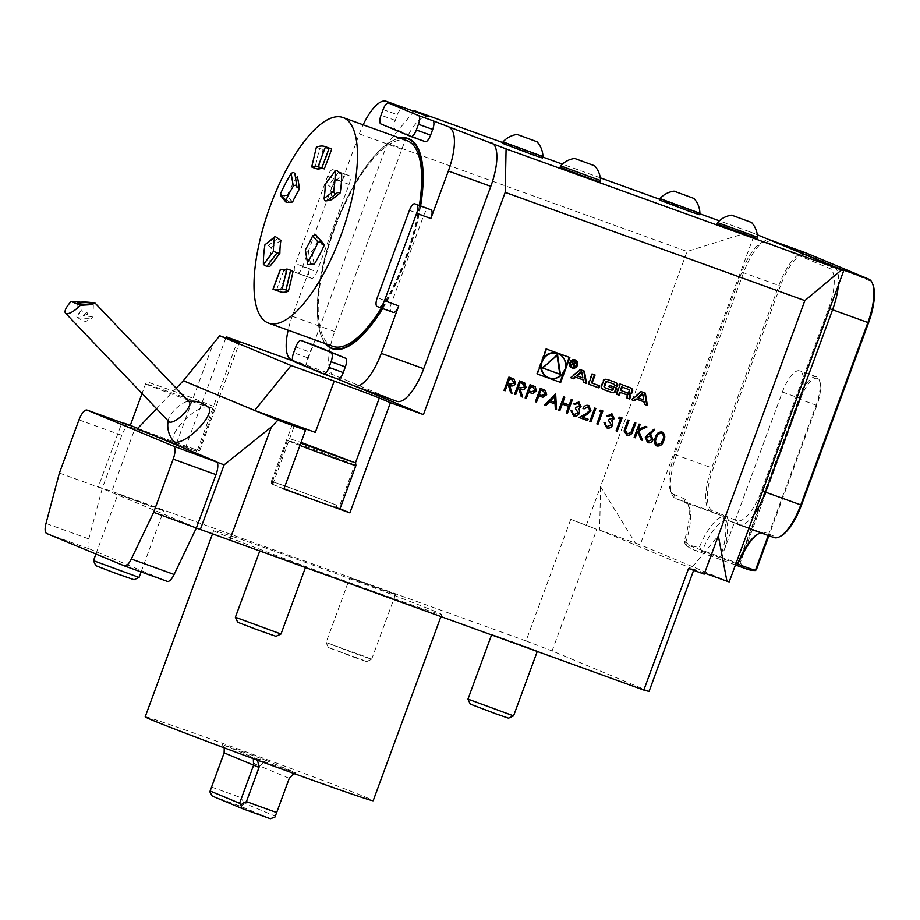 <?xml version="1.0" encoding="UTF-8"?>
<svg xmlns="http://www.w3.org/2000/svg" width="920" height="920" viewBox="0 0 920 920"><rect width="100%" height="100%" fill="white"/><g stroke="black" fill="none" stroke-linecap="round" stroke-linejoin="round"><path stroke-width="0.69" stroke-dasharray="4.6 3.45" d="M137.425 428.697L176.663 442.876A37.456 0.598 20.2 0 0 199.709 450.765A37.456 0.598 20.2 0 0 197.558 449.742L195.88 449.098A36.444 0.575 20.2 0 1 198.755 450.409L213.992 408.997A36.444 0.575 -159.8 0 1 179.595 396.957A36.444 0.575 -159.8 0 1 145.59 383.835A36.444 0.575 -159.8 0 1 183.057 397.003A36.444 0.575 -159.8 0 1 213.992 408.997C213.865 406.766 213.543 405.812 213.037 406.111L183.689 394.691L148.189 382.248C148.005 381.685 147.131 382.214 145.59 383.835L142.048 393.472M176.18 388.205L156.561 408.71M570.768 519.374A344.149 5.462 -159.8 0 1 596.827 529.368L570.768 519.374L526.044 640.952L111.826 491.337L134.895 428.651L195.178 451.007A36.444 0.575 20.2 0 0 167.13 440.312A36.444 0.575 20.2 0 0 163.288 438.897A36.444 0.575 20.2 0 0 142.186 431.273A36.444 0.575 20.2 0 0 129.662 427.144A36.444 0.575 20.2 0 0 131.088 427.857L123.901 425.258L124.499 423.614M283.889 489.037L272.768 484.391A37.456 0.598 20.2 0 1 271.181 483.701L272.09 484.035A36.444 0.575 20.2 0 0 283.992 488.784M699.372 214.693L659.479 200.019M542.409 157.998L502.515 143.313M754.687 233.668L749.811 231.828L687.079 251.482L600.542 486.657L599.656 530.104L640.205 544.824L754.687 233.668L757.286 234.749M749.811 231.828L719.348 220.823M699.729 213.739L659.744 199.295M600.288 177.824L562.384 164.128M542.765 157.044L502.78 142.6M717.059 224.031L756.953 238.705M599.99 182.011L560.096 167.325M704.214 574.137L693.806 569.802A344.149 5.462 -159.8 0 1 688.551 568.491M413.977 111.32L387.412 143.244L687.079 251.482M586.431 525.033L600.542 486.657L635.329 542.995M225.86 337.95L185.736 447.005M387.412 143.244L305.647 365.504L292.905 360.904M704.594 573.114L691.265 568.307L718.324 535.773M599.656 530.104L691.265 568.307M729.192 581.934L640.205 544.824M673.842 494.431L683.652 498.525A43.723 15.295 109.9 0 1 687.711 503.343A43.723 15.295 109.9 0 1 684.261 540.903A174.903 61.191 -70.1 0 0 699.361 547.204A43.723 15.295 109.9 0 1 726.846 516.534L736.655 520.628A37.248 13.029 -70.1 0 0 761.553 490.693L828.655 308.327A37.248 13.029 -70.1 0 0 829.472 268.352L766.659 242.155A37.248 13.029 -70.1 0 0 760.955 242.96A37.248 13.029 -70.1 0 0 741.761 272.09L674.659 454.457A37.248 13.029 -70.1 0 0 670.381 490.325A37.248 13.029 -70.1 0 0 673.842 494.431L675.579 498.502A40.491 14.168 109.9 0 1 671.818 494.04A40.491 14.168 109.9 0 1 676.464 455.055L743.567 272.688A40.491 14.168 109.9 0 1 764.439 241.028A40.491 14.168 109.9 0 1 769.465 239.821M357.478 387.113L305.647 365.504M354.188 385.917L396.647 401.258L333.822 375.061A40.491 14.168 109.9 0 1 334.719 331.614L401.81 149.247A40.491 14.168 109.9 0 1 428.433 116.541M78.269 314.329A8.096 2.622 136.4 0 1 81.684 310.017L78.269 314.329L82.409 311.995L81.684 310.017M87.653 314.18L82.443 316.066L86.882 312.179L87.653 314.18M86.882 312.179A8.096 2.622 136.4 0 1 82.443 316.066M92.598 317.02A8.096 1.092 1.3 0 0 83.616 316.089A8.096 1.092 1.3 0 0 76.843 317.009A8.096 1.092 1.3 0 0 77.038 317.262A8.096 1.092 1.3 0 0 84.904 318.285A8.096 1.092 1.3 0 0 92.816 317.63A8.096 1.092 1.3 0 0 93.035 317.388A8.096 1.092 1.3 0 0 92.598 317.02M168.912 421.671A14.168 4.588 136.4 0 1 168.636 418.91A14.168 4.588 136.4 0 1 176.007 408.572A14.168 4.588 136.4 0 1 186.679 401.718A14.168 4.588 136.4 0 1 189.428 402.12M173.604 441.22A24.265 7.854 136.4 0 1 184.748 419.957A24.265 7.854 136.4 0 1 207.886 407.215A24.265 7.854 136.4 0 1 208.725 407.755M280.991 634.018L235.393 617.24M275.977 636.341L237.705 622.254M290.559 562.281L305.497 567.387L299.621 564.949L259.9 550.62L290.559 562.281M327.44 504.769L306.337 497.145M272.09 484.035L272.78 482.137A36.444 0.575 20.2 0 1 272.262 481.838A36.444 0.575 20.2 0 1 309.741 495.006A36.444 0.575 20.2 0 1 335.984 504.965L335.294 506.862L336.191 507.196A37.456 0.598 20.2 0 1 338.767 508.231L355.384 463.07M339.963 508.898A36.444 0.575 20.2 0 0 335.294 506.862M139.081 577.426L93.484 560.648M134.067 579.749L95.795 565.673M148.649 505.69L163.587 510.807L157.711 508.369L117.99 494.028L148.649 505.69M131.79 425.948L131.088 427.857M137.758 428.352A36.444 0.575 20.2 0 0 175.708 442.508A36.444 0.575 20.2 0 0 198.755 450.409M195.178 451.007L195.88 449.098M78.971 419.865L121.773 435.321A12.144 4.255 109.9 0 1 129.754 425.511M46.678 533.485L89.493 548.941A12.144 4.255 109.9 0 1 88.803 538.901L46 523.434M59.397 473.053L102.2 488.52L196.431 527.804M89.493 548.941L167.21 581.359M121.773 435.321L102.2 488.52L88.803 538.901M356.707 654.166L371.645 659.295L365.067 656.569L326.059 642.505L356.707 654.166M380.523 589.444L395.473 594.561L388.884 591.847L349.876 577.783L380.523 589.444M354.096 657.306L366.643 661.606L361.226 659.364L328.371 647.519L354.096 657.306M513.567 715.875L467.969 699.096M522.433 646.035L537.384 651.153L530.794 648.439L491.786 634.374L522.433 646.035M508.553 718.186L470.281 704.11M340.02 508.76L338.767 508.231M271.181 483.701L271.883 481.804L272.78 482.137M335.984 504.965L336.892 505.287L336.191 507.196M336.892 505.287A37.456 0.598 20.2 0 0 297.459 490.486A37.456 0.598 20.2 0 0 271.32 481.482A37.456 0.598 20.2 0 0 271.883 481.804M196.132 451.352L196.834 449.443M649.071 691.38L552.103 650.946L596.827 529.368M526.044 640.952A344.149 5.462 -159.8 0 1 552.103 650.946M134.895 428.651L121.348 424.189L98.279 486.875L111.826 491.337M98.279 486.875L102.2 488.52M121.348 424.189L123.901 425.258M756.378 569.745A176.927 61.904 109.9 0 1 740.151 562.971L800.619 398.624A25.104 8.786 109.9 0 1 819.731 381.225A25.104 8.786 109.9 0 1 816.845 405.398L768.901 535.727M768.223 535.474L816.178 405.168A26.312 9.211 -70.1 0 0 819.191 379.834A26.312 9.211 -70.1 0 0 816.603 376.866A26.312 9.211 -70.1 0 0 799.158 398.072L738.323 563.408L740.151 562.971M805.494 252.747A40.491 14.168 -70.1 0 0 778.883 285.441L711.781 467.808A40.491 14.168 -70.1 0 0 710.895 511.255L720.705 515.349A40.491 14.168 109.9 0 1 720.475 556.957L724.339 549.815L782.391 392.023A26.312 9.211 109.9 0 1 799.836 370.817A26.312 9.211 109.9 0 1 799.411 399.119L741.347 556.91M724.339 549.815A41.699 14.593 -70.1 0 0 722.2 514.602L712.379 510.508A39.272 13.742 109.9 0 1 713.253 468.36L780.344 285.993A39.272 13.742 109.9 0 1 806.598 254.437L869.411 280.635A39.272 13.742 109.9 0 1 873.057 284.958M781.206 535.854A39.272 13.742 109.9 0 1 775.203 536.705L765.382 532.611A41.699 14.593 -70.1 0 0 759 533.508A41.699 14.593 -70.1 0 0 758.344 533.899M720.532 556.979L738.323 563.408A178.146 62.318 -70.1 0 0 747.144 569.181M761.346 532.99A40.491 14.168 109.9 0 1 763.669 533.278A40.491 14.168 109.9 0 1 763.899 533.358L773.708 537.452L775.203 536.705M735.977 563.5L702.202 551.31A178.146 62.318 109.9 0 1 693.99 549.976A178.146 62.318 109.9 0 1 685.158 544.203A40.491 14.168 -70.1 0 0 689.149 507.058A40.491 14.168 -70.1 0 0 685.388 502.596L675.579 498.502L710.895 511.255L712.379 510.508M684.261 540.903L685.158 544.203L720.475 556.957M754.009 514.487A40.491 14.168 109.9 0 1 738.622 524.779A40.491 14.168 109.9 0 1 738.392 524.699L728.582 520.605A40.491 14.168 -70.1 0 0 728.352 520.513A40.491 14.168 -70.1 0 0 702.202 551.31L699.361 547.204M834.509 266.95A40.491 14.168 109.9 0 1 838.396 285.131M757.494 237.256L717.588 222.582M699.913 213.244L660.008 198.57M542.949 156.549L503.044 141.875M600.53 180.561L560.625 165.887M401.81 149.247L359.363 133.906L341.883 181.401A8.096 2.829 109.9 0 1 347.254 174.88A8.096 2.829 109.9 0 1 347.3 174.892L334.995 170.556L349.266 175.708A8.096 2.829 109.9 0 1 349.082 184.402L316.94 271.791A8.096 2.829 109.9 0 1 311.57 278.311A8.096 2.829 109.9 0 1 311.523 278.288L309.557 277.472A8.096 2.829 109.9 0 1 309.741 268.789L292.261 316.273A40.491 14.168 109.9 0 0 288.132 330.199M333.028 169.74A8.096 2.829 -70.1 0 0 332.982 169.728A8.096 2.829 -70.1 0 0 327.623 176.249L295.469 263.626A8.096 2.829 -70.1 0 0 295.285 272.32L309.557 277.472M311.523 278.288L295.285 272.32M297.252 273.136A8.096 2.829 -70.1 0 0 297.298 273.159A8.096 2.829 -70.1 0 0 302.668 266.627L316.94 271.791M349.082 184.402L334.822 179.25L302.668 266.627M334.822 179.25A8.096 2.829 -70.1 0 0 334.995 170.556M292.629 360.249L307.728 366.551A8.096 2.829 109.9 0 1 307.912 357.857L310.005 352.164A8.096 2.829 109.9 0 1 315.33 345.621M393.311 312.397L391.356 311.581A8.096 2.829 109.9 0 1 391.529 302.887L423.683 215.51A8.096 2.829 109.9 0 1 429.007 208.966M347.3 174.892L349.266 175.708M425.201 141.645L395.094 129.087A8.096 2.829 109.9 0 1 395.278 120.405L397.371 114.701A8.096 2.829 109.9 0 1 402.695 108.169M359.363 133.906A40.491 14.168 109.9 0 1 363.159 124.832M420.612 205.942A111.745 39.088 109.9 0 1 406.433 258.704A111.745 39.088 109.9 0 1 382.651 308.545M325.542 343.712A111.745 39.088 109.9 0 1 321.356 336.179A111.745 39.088 109.9 0 1 333.534 230.368A111.745 39.088 109.9 0 1 391.793 141.197A111.745 39.088 109.9 0 1 399.82 138.08M281.635 269.663L287.189 271.745A54.659 19.124 -70.1 0 0 293.043 271.457M283.832 270.514A178.503 62.445 -70.1 0 0 276.414 290.421L273.09 289.236M305.291 249.826C305.049 251.93 306.13 252.494 308.534 251.493L312.053 251.608A54.659 19.124 -70.1 0 0 318.895 238.636L317.043 238.177L315.928 234.864M327.002 200.802L330.602 200.192A54.659 19.124 -70.1 0 0 331.591 187.496L328.635 185.518C327.152 183.528 325.979 183.241 325.139 184.655M316.376 147.188L319.642 148.557A178.503 62.445 -70.1 0 0 314.962 168.337M280.577 195.523L283.762 195.523A178.503 62.445 -70.1 0 0 289.121 202.078M297.056 187.024A178.503 62.445 -70.1 0 0 294.894 174.386L294.906 173.765M278.104 238.28A178.503 62.445 -70.1 0 0 268.513 245.559C267.363 243.213 266.179 242.949 264.937 244.777M285.924 290.018L290.628 270.192M279.772 291.663A177.227 62.008 109.9 0 1 287.189 271.745M318.895 238.636A177.227 62.008 109.9 0 1 320.804 240.568M314.226 264.247A177.227 62.008 109.9 0 1 312.053 251.608M331.591 187.496A177.227 62.008 109.9 0 1 341.642 174.282M337.077 192.97A178.503 62.445 -70.1 0 1 327.497 200.249L337.456 192.475M331.407 148.879A75.912 26.553 -70.1 0 0 323.115 149.408L319.642 148.557M318.435 169.188A177.227 62.008 109.9 0 1 323.115 149.408M329.176 148.108A178.503 62.445 -70.1 0 0 329.176 148.097L322.126 168.13L317.86 166.589M292.042 201.503A177.227 62.008 109.9 0 1 288.248 197.006A177.227 62.008 109.9 0 1 287.212 195.454A75.912 26.553 -70.1 0 1 297.252 176.398L294.894 174.386L297.022 187.565M287.212 195.454L283.762 195.523M268.513 245.559L271.285 247.733A75.912 26.553 -70.1 0 0 269.847 266.374M267.386 265.719L266.915 266.225A178.503 62.445 -70.1 0 0 276.954 253.011M271.285 247.733A177.227 62.008 109.9 0 1 280.876 240.453M407.088 140.702A109.319 38.249 -70.1 0 0 334.293 229.655A109.319 38.249 -70.1 0 0 332.212 346.104A109.319 38.249 -70.1 0 0 332.81 346.334M381.363 308.085A109.319 38.249 -70.1 0 0 419.347 205.482M382.145 308.361A111.343 38.95 -70.1 0 0 405.938 258.531A111.343 38.95 -70.1 0 0 420.106 205.758M400.131 138.195A111.343 38.95 -70.1 0 0 391.356 141.438A111.343 38.95 -70.1 0 0 333.316 230.287A111.343 38.95 -70.1 0 0 321.183 335.719A111.343 38.95 -70.1 0 0 325.864 343.827M274.953 817.052L275.252 816.166L245.812 803.884L243.927 804.114L240.764 806.369L270.377 818.708M212.221 796.053A48.587 0.77 -159.8 0 1 240.764 806.369M211.508 787.037A56.683 0.897 -159.8 0 1 241.753 797.962L254.334 763.772C256.002 760.472 258.727 758.885 262.499 759.011A56.683 0.897 20.2 0 0 222.329 744.498L224.537 749.144M243.927 804.114L241.753 797.962M262.499 759.011L266.064 760.403L259.785 765.9L245.812 803.884M266.064 760.403L296.033 772.892L289.236 778.17L275.252 816.166M257.577 760.219L255.886 758.494L222.329 744.498M222.341 744.613L224.261 747.868M296.033 772.892L293.998 773.513M255.886 758.494A56.683 0.897 20.2 0 0 296.044 773.007M252.31 757.102L253.333 758.655M145.199 716.806A121.463 1.932 -159.8 0 1 219.926 742.382A121.463 1.932 -159.8 0 1 373.186 800.699M288.42 556.221A121.463 1.932 -159.8 0 1 441.68 614.525A121.463 1.932 -159.8 0 1 327.025 574.402A121.463 1.932 -159.8 0 1 213.693 530.644A121.463 1.932 -159.8 0 1 288.42 556.221M536.613 373.727L537.28 373.968L536.613 373.727L545.79 348.784L546.445 349.059M569.204 357.282L545.79 348.784M569.216 357.247L569.871 357.523M547.952 377.384A12.892 12.075 112.6 0 0 564.27 369.587A12.892 12.075 112.6 0 0 557.876 353.591M542.903 358.685A12.892 12.075 112.6 0 0 540.833 364.308M563.58 372.565L565.65 366.942M557.037 355.339L556.933 354.579L542.029 367.735L542.685 368.011M556.933 354.579L557.577 354.855M542.029 367.735L542.719 367.988M642.102 393.725L643.747 399.935M631.81 399.74L631.12 399.487L640.654 391.425L645.345 393.162M643.839 404.087L644.494 404.317L643.425 401.591M631.12 399.487L631.775 399.763M640.654 391.425L641.309 391.702M643.091 399.659L637.468 397.635M626.232 394.553A1.345 1.265 112.6 0 1 626.842 396.198L626.279 397.739L626.945 397.98M626.279 397.739L626.934 398.015M629.337 387.377A14.996 14.041 112.6 0 0 629.004 387.239A14.996 14.041 112.6 0 0 628.418 387.009L619.631 383.835L615.894 393.99L616.561 394.231M615.894 393.99L616.549 394.266M619.631 383.835L620.287 384.111M620.379 390.287L626.819 392.61A1.345 1.265 112.6 0 0 628.475 391.782L629.13 392.058M628.176 389.252A1.345 1.265 112.6 0 1 628.797 390.897L628.475 391.782M614.583 385.365L613.928 385.1L614.583 385.33M613.928 385.1A1.345 1.265 112.6 0 0 613.226 383.847M612.846 388.217L612.547 389.034A1.345 1.265 112.6 0 1 610.891 389.873L604.808 387.665M608.557 386.664L609.224 386.906L608.557 386.664L609.086 385.204L609.741 385.48M616.124 387.78L609.086 385.204M616.135 387.745L616.791 388.022M614.376 381.984A14.996 14.041 112.6 0 0 614.054 381.834A14.996 14.041 112.6 0 0 613.467 381.604L608.2 379.707A14.996 14.041 112.6 0 0 605.176 379.005A2.116 1.978 112.6 0 0 603.014 380.409L600.956 386.02A2.116 1.978 112.6 0 0 601.692 388.47A14.996 14.041 112.6 0 0 603.876 389.631A14.996 14.041 112.6 0 0 604.198 389.758M599.702 385.859L591.433 382.835M587.938 383.893L588.593 384.134L587.938 383.893L591.663 373.738L592.319 374.014M594.412 374.762L591.663 373.738M594.423 374.728L595.079 375.003M571.676 366.907A3.438 3.22 112.6 0 0 576.035 364.826A3.438 3.22 112.6 0 0 574.333 360.559M574.966 359.961A4.255 3.979 112.6 0 0 569.33 362.204A4.255 3.979 112.6 0 0 571.699 367.781M572.596 363.699L573.505 366.471L573.758 364.354M571.987 363.48L571.377 365.711M574.632 361.387L572.516 360.582L571.193 365.642M570.722 365.47L571.366 365.734M572.516 360.582L573.172 360.858M572.78 361.33L572.378 362.997M574.08 361.801A0.839 0.793 -67.4 0 1 573.436 363.354L572.194 362.917M582.509 379.592L583.591 382.352M583.786 370.921L579.749 369.426L570.216 377.487L570.894 377.74M570.216 377.487L570.871 377.763M579.749 369.426L580.405 369.702M583.774 370.886L584.43 371.162M581.187 371.714L582.843 377.936M582.188 377.66L576.564 375.624M582.935 382.087L583.579 382.317M656.811 445.935C653.994 443.911 653.464 441.082 655.212 437.448L655.339 437.494M655.212 437.448C656.224 433.538 658.478 431.71 661.963 431.963L662.089 432.009M657.351 444.59L660.87 443.267L662.572 440.093C663.941 437.264 663.573 435.01 661.491 433.331M647.323 442.508L645.161 437.138L647.979 433.78L654.074 429.111M649.267 434.274L650.739 434.677M647.933 441.174L651.705 439.565L649.865 435.896M634.041 437.322L639.055 424.085M638.928 424.028L640.182 424.488M638.181 429.49L645.38 426.362M645.254 426.305L646.978 426.937M640.941 439.817L637.514 431.308M626.831 435.103L623.956 430.893L627.854 420.037M627.727 419.98L628.969 420.44M627.268 433.722L630.924 432.503M630.786 432.446L634.742 422.522M634.605 422.464L635.858 422.924M618.412 418.163L619.781 417.116M619.654 417.059L622.092 417.956M615.952 430.79L620.344 418.853M606.74 415.874L611.846 413.862M606.326 427.697L603.945 422.406M603.819 422.349L605.072 422.809M607.062 426.42L611.409 424.81M611.271 424.752L608.603 420.612M608.465 420.555L609.097 419.244M608.971 419.186L613.099 418.232M612.973 418.174L611.225 415.184M599.207 411.228L600.576 410.182M600.438 410.124L602.887 411.01M596.735 423.855L601.128 411.918M589.697 421.303L594.722 408.066M594.584 408.008L595.838 408.468M582.843 408.399C584.039 405.777 585.936 404.788 588.535 405.444L588.673 405.49M582.153 417.036L588.087 419.186M578.967 417.438L585.971 413.735M585.833 413.678L589.835 410.515M589.697 410.458L587.983 406.778M573.608 403.903L578.714 401.89M573.194 415.725L570.814 410.435M570.688 410.389L571.941 410.837M573.93 414.448L578.278 412.838M578.139 412.792L575.46 408.641M575.333 408.584L575.966 407.272M575.839 407.226L579.968 406.26M579.841 406.203L578.093 403.213M558.647 410.09L563.661 396.842M563.534 396.796L564.788 397.256M562.649 402.649L569.181 405.018M569.054 404.961L571.193 399.567M571.055 399.51L572.309 399.97M566.168 412.804L568.548 406.329M544.559 405.007L555.657 393.955M555.185 408.836L554.909 403.914M550.356 400.729L554.817 402.339L554.484 396.462M535.267 401.649L540.293 388.401M540.166 388.355L544.088 389.804M539.154 394.553L541.328 395.37L545.41 394.289L543.064 390.942M525.021 397.946L530.047 384.709M529.92 384.652L533.841 386.101M528.908 390.85L531.082 391.667L535.164 390.597L532.818 387.239M514.464 394.128L519.49 380.891M519.351 380.834L523.48 382.363M521.077 396.52L518.753 388.723M518.339 387.032L520.616 387.883L524.768 386.814L522.318 383.445M503.895 390.322L508.921 377.073M508.794 377.016L512.911 378.546M510.519 392.702L508.185 384.916M507.782 383.214L510.059 384.065L514.199 382.996L511.75 379.638M197.558 449.742L237.245 341.86M176.663 442.876L212.992 344.137M299.92 445.464A36.444 0.575 -159.8 0 1 287.5 440.427A36.444 0.575 -159.8 0 1 324.967 453.594A36.444 0.575 -159.8 0 1 355.902 465.589M272.262 481.838L287.5 440.427L290.099 438.84L301.058 442.393L300.782 443.141M183.678 394.691L177.583 393.587L183.678 394.691M272.768 484.391L294.434 425.511M816.845 405.398L799.411 399.119M782.391 392.023L800.619 398.624M683.652 498.525L685.388 502.596L720.705 515.349L722.2 514.602M726.846 516.534L728.582 520.605L763.899 533.358L765.382 532.611M868.768 279.105L869.411 280.635M805.943 252.908L806.598 254.437M741.761 272.09L780.344 285.993M674.659 454.457L713.253 468.36M736.655 520.628L738.392 524.699L773.708 537.452M766.659 242.155L770.454 240.235M833.279 266.432L829.472 268.352M829.713 308.729L828.655 308.327M762.622 491.096L761.553 490.693M327.623 176.249L341.883 181.401M334.719 331.614L292.261 316.273M309.741 268.789L295.469 263.626M293.457 361.399L307.728 366.551M333.822 375.061L291.375 359.731M409.411 210.358L423.683 215.51M391.529 302.887L377.257 297.735M377.085 306.429L391.356 311.581M295.734 347.001L310.005 352.164M307.912 357.857L293.641 352.705M383.099 109.549L397.371 114.701M395.278 120.405L381.006 115.253M380.834 123.935L395.094 129.087M321.839 243.006A178.503 62.445 -70.1 0 0 316.468 236.44M308.534 251.493A178.503 62.445 -70.1 0 0 310.695 264.132M338.675 172.293A178.503 62.445 -70.1 0 0 328.635 185.518M289.26 778.331L254.334 763.772M626.842 396.198L627.497 396.474M628.418 387.009L629.061 387.285M626.819 392.61L627.474 392.886M628.797 390.897L629.452 391.172M610.891 389.873L611.547 390.137M612.547 389.034L613.203 389.309M601.692 388.47L602.347 388.746M600.956 386.02L601.611 386.285M603.014 380.409L603.669 380.684M605.176 379.005L605.831 379.281M608.2 379.707L608.856 379.983M613.467 381.604L614.111 381.88M573.367 365.24L574.011 365.516M574.195 361.192L574.851 361.468M573.436 363.354L574.091 363.63M199.709 450.765L239.545 342.481M93.035 317.388L93.357 303.347M76.843 317.009L77.165 302.967M77.038 317.262L84.824 322.011L92.816 317.63M188.692 401.35A24.288 24.288 0 0 0 186.679 401.718M168.636 418.91A24.288 24.288 0 0 0 168.176 420.9M259.647 551.298L259.9 550.62M141.105 571.929L163.587 510.807M95.921 554.012L117.99 494.028M129.662 427.144L130.295 425.408M371.657 659.283L395.473 594.561M328.371 647.519L326.059 642.516L349.876 577.783M366.643 661.606L371.645 659.295M491.533 635.053L491.786 634.374M271.32 481.482L292.284 424.499M819.731 381.225L819.191 379.834M816.603 376.866L799.836 370.817M757.7 534.232L759 533.508M735.448 564.949L693.99 549.976M763.669 533.278L728.352 520.513M738.622 524.779L748.857 528.482M670.381 490.325L671.818 494.04M760.955 242.96L764.439 241.028M689.149 507.058L687.711 503.343M311.57 278.311L297.298 273.159M332.982 169.728L347.254 174.88M284.981 270.94L280.726 269.411M322.103 244.363L317.043 238.177M292.318 201.71L288.248 197.006M267.064 265.972L277.07 252.793M213.693 530.644L212.462 533.991M441.68 614.525L440.864 616.756M629.004 387.239L629.659 387.515M603.876 389.631L604.532 389.907M614.054 381.834L614.709 382.11M571.366 367.655L572.021 367.931M574.643 359.812L575.299 360.088M574.356 361.261L575.011 361.525"/><path stroke-width="1.38" d="M515.717 394.588L514.591 394.185L519.49 380.891L524.745 382.996L526.021 387.274C524.699 389.723 522.778 390.39 520.271 389.286L522.594 397.072L521.214 396.577L518.88 388.78L517.971 388.459L515.717 394.588L514.591 394.185M536.521 402.109L535.405 401.706L540.293 388.401L542.742 389.286L545.514 390.517L546.664 394.749L542.938 397.221L538.775 395.968L536.521 402.109L535.405 401.695M559.889 410.55L558.773 410.147L563.661 396.842L564.788 397.256L562.775 402.707L569.181 405.018L571.193 399.567L572.309 399.97L567.422 413.264L566.294 412.861L568.675 406.387L562.281 404.075L559.889 410.55L558.773 410.136M578.714 401.89L581.083 406.663L578.622 408.882L579.554 410.504L579.439 413.137C578.139 415.725 576.173 416.633 573.539 415.863L570.814 410.435L571.941 410.837L572.24 413.034L574.057 414.506L578.278 412.838L575.46 408.641L575.966 407.272L579.968 406.26L578.22 403.27L573.746 403.96L578.922 401.982M578.346 403.316L574.862 404.363M589.835 410.515L588.11 406.835L584.085 408.859L582.969 408.457C584.165 405.835 586.074 404.846 588.673 405.49L590.985 410.815L586.707 414.667L582.279 417.093L588.087 419.186L587.581 420.555L579.105 417.484L585.971 413.735L589.835 410.515M588.202 406.87L584.085 408.859M590.95 421.762L589.823 421.36L594.722 408.066L595.838 408.468L590.95 421.762L589.835 421.36M601.266 411.976L599.345 411.274L600.576 410.182L602.887 411.01L597.988 424.315L596.873 423.901L601.266 411.976L599.345 411.274M611.846 413.862L614.226 418.634L611.754 420.842L612.697 422.464L612.57 425.097C611.271 427.697 609.304 428.605 606.671 427.834L603.945 422.406L605.072 422.809L605.371 425.005L607.188 426.478L611.409 424.81L608.603 420.612L609.097 419.244L613.099 418.232L611.363 415.23L606.878 415.932L612.064 413.954M611.478 415.276L607.994 416.334M620.471 418.91L618.55 418.22L619.781 417.116L622.092 417.956L617.205 431.25L616.078 430.847L620.471 418.91L618.55 418.209M635.72 422.878L632.776 430.905C631.833 434.205 629.844 435.608 626.831 435.103L624.094 430.951L627.854 420.037L628.969 420.44L625.439 430.192L627.405 433.78L630.924 432.503L634.742 422.522L635.858 422.924L632.903 430.951C631.959 434.263 629.981 435.666 626.957 435.16L626.669 435.045M628.843 420.394L625.312 430.134L627.405 433.78M635.283 437.782L634.168 437.379L639.055 424.085L640.182 424.488L638.319 429.548L645.38 426.362L646.978 426.937L638.653 430.698L642.574 440.416L641.079 439.875L637.652 431.365L635.283 437.782L634.168 437.368M645.299 437.195L654.074 429.111L654.672 430.146L649.394 434.332L650.946 434.757L652.993 439.944C651.843 442.382 650.049 443.267 647.588 442.612L645.299 437.195M718.324 535.773L804.862 300.598L505.195 192.361L506.092 148.902L843.686 270.767L729.192 581.934L726.938 581.187L718.324 535.773L704.214 574.137L688.551 568.491L643.827 690.069L200.353 529.448L224.123 464.853L271.365 426.972L277.897 420.152L305.555 430.146L294.434 425.511A37.456 0.598 20.2 0 1 292.284 424.499A37.456 0.598 20.2 0 1 315.33 432.377L254.679 410.469L183.356 380.73L176.18 388.205M505.195 192.361L423.43 414.609L390.425 402.695L349.887 512.877L340.02 508.76M537.268 374.003L560.694 382.467L569.871 357.523L546.445 349.059L537.268 374.003L560.694 382.467M647.404 405.409L645.345 393.162L641.309 391.702L631.775 399.763L634.685 400.809L636.617 399.176L644.081 401.867L644.494 404.363L647.404 405.409L646.748 405.133L644.69 392.921M632.581 391.126A2.116 1.978 112.6 0 0 631.844 388.677A14.996 14.041 112.6 0 0 629.659 387.515A14.996 14.041 112.6 0 0 629.061 387.285L620.287 384.111L616.549 394.266L619.298 395.255L620.333 392.46L626.773 394.784A1.345 1.265 112.6 0 1 627.497 396.474L626.934 398.015L629.682 399.004L630.257 397.463A2.116 1.978 112.6 0 0 629.51 395.002A14.996 14.041 112.6 0 0 627.854 394.07L627.934 393.817A14.996 14.041 112.6 0 0 629.82 394.174A2.116 1.978 112.6 0 0 631.982 392.759L632.581 391.126L631.925 390.862A2.116 1.978 112.6 0 0 631.189 388.401A14.996 14.041 112.6 0 0 629.337 387.377M626.945 397.98L629.027 398.739L629.602 397.187A2.116 1.978 112.6 0 0 628.855 394.726A14.996 14.041 112.6 0 0 627.221 393.806L627.934 393.817L627.29 393.553A14.996 14.041 112.6 0 0 629.165 393.898A2.116 1.978 112.6 0 0 631.327 392.483L631.925 390.862M617.63 385.733A2.116 1.978 112.6 0 0 616.894 383.272A14.996 14.041 112.6 0 0 614.709 382.11A14.996 14.041 112.6 0 0 614.111 381.88L608.856 379.983A14.996 14.041 112.6 0 0 605.831 379.281A2.116 1.978 112.6 0 0 603.669 380.684L601.611 386.285A2.116 1.978 112.6 0 0 602.347 388.746A14.996 14.041 112.6 0 0 604.532 389.907A14.996 14.041 112.6 0 0 605.119 390.137L610.385 392.035A14.996 14.041 112.6 0 0 613.41 392.736A2.116 1.978 112.6 0 0 615.572 391.334L616.791 388.022L609.741 385.48L609.212 386.94L613.502 388.481L613.203 389.309A1.345 1.265 112.6 0 1 611.547 390.137L605.452 387.941A1.345 1.265 112.6 0 1 604.739 386.25L606.038 382.709A1.345 1.265 112.6 0 1 607.683 381.88L613.778 384.077A1.345 1.265 112.6 0 1 614.583 385.365L617.389 386.388L616.975 385.457A2.116 1.978 112.6 0 0 616.239 382.996A14.996 14.041 112.6 0 0 614.376 381.984M599.702 385.859L592.089 383.111L595.079 375.003L592.319 374.014L588.582 384.169L598.955 387.906L599.702 385.859M577.403 365.355A4.255 3.979 112.6 0 0 569.986 362.468A4.255 3.979 112.6 0 0 572.021 367.931A4.255 3.979 112.6 0 0 577.403 365.355M583.165 379.868L583.591 382.352L586.488 383.41L584.43 371.162L580.405 369.702L570.871 377.763L573.769 378.81L575.713 377.177L583.165 379.868L575.713 377.177M661.963 431.963C664.827 433.975 665.401 436.827 663.688 440.507C662.607 444.406 660.318 446.223 656.811 445.935L656.949 445.993C654.12 443.969 653.591 441.14 655.339 437.494C656.362 433.596 658.605 431.756 662.089 432.009C664.953 434.033 665.528 436.885 663.826 440.565C662.745 444.463 660.445 446.269 656.949 445.993L656.731 445.901M544.686 405.053L555.657 393.955L556.531 409.331L555.312 408.894L555.036 403.972L549.378 401.925L545.916 405.501L544.686 405.053L545.916 405.501M526.274 398.406L525.159 398.003L530.047 384.709L532.496 385.595L535.267 386.814L536.417 391.046L532.691 393.518L528.54 392.265L526.274 398.406L525.159 397.992M505.149 390.77L504.022 390.367L508.921 377.073L514.177 379.178L515.453 383.467C514.13 385.905 512.221 386.572 509.703 385.468L512.026 393.265L510.646 392.759L508.311 384.962L507.403 384.64L505.149 390.77L504.034 390.367M156.561 408.71L137.425 428.697L216.269 461.587A12.144 4.255 109.9 0 1 216.005 474.616L173.19 459.149A12.144 4.255 -70.1 0 0 173.466 446.119L87.09 410.101A12.144 4.255 -70.1 0 0 87.02 410.078A12.144 4.255 -70.1 0 0 78.971 419.865L59.397 473.053L46 523.434A12.144 4.255 -70.1 0 0 46.678 533.485L124.407 565.892A12.144 4.255 -70.1 0 0 124.476 565.915A12.144 4.255 -70.1 0 0 131.307 559.015L153.629 512.348L173.19 459.149M277.897 420.152L183.344 380.73L219.696 335.754A37.456 0.598 -159.8 0 0 239.545 342.481A37.456 0.598 -159.8 0 0 237.394 341.469L237.245 341.86M283.992 488.784A36.444 0.575 20.2 0 0 306.337 497.145L283.889 489.037L305.555 430.146M674.072 191.142A22.862 22.862 0 0 0 660.008 198.57L659.479 200.019L688.919 211.163L699.372 214.693L699.913 213.244A22.862 22.862 0 0 0 694.013 198.478L674.072 191.142L694.013 198.478M517.109 134.446A22.862 22.862 0 0 0 503.044 141.875L502.515 143.313L531.955 154.468L542.409 157.998L542.949 156.549A22.862 22.862 0 0 0 537.05 141.784L517.109 134.446L537.05 141.784M428.433 116.541A40.491 14.168 109.9 0 1 428.651 116.621A40.491 14.168 109.9 0 1 428.881 116.713L414.483 110.71L413.977 111.32M402.695 108.169A8.096 2.829 109.9 0 1 402.741 108.18A8.096 2.829 109.9 0 1 402.787 108.192L386.423 101.373A40.491 14.168 109.9 0 0 386.204 101.292A40.491 14.168 109.9 0 0 363.159 124.832M506.092 148.902L432.883 120.75A8.096 2.829 109.9 0 1 432.71 129.432L418.439 124.28A8.096 2.829 -70.1 0 0 418.611 115.598L388.516 103.04A8.096 2.829 -70.1 0 0 388.47 103.028A8.096 2.829 -70.1 0 0 383.099 109.549L381.006 115.253A8.096 2.829 -70.1 0 0 380.834 123.935L410.929 136.493A8.096 2.829 -70.1 0 0 410.975 136.505A8.096 2.829 -70.1 0 0 416.346 129.984L430.606 135.136A8.096 2.829 109.9 0 1 425.247 141.657A8.096 2.829 109.9 0 1 425.201 141.645L411.022 136.528M757.286 234.749L843.686 270.767M719.348 220.823L699.729 213.739M659.744 199.295L600.288 177.824M562.384 164.128L542.765 157.044M502.78 142.6L414.483 110.71M757.494 237.256L756.953 238.705L717.059 224.031L717.588 222.582L757.494 237.256A22.862 22.862 0 0 0 751.594 222.49L731.653 215.153L751.594 222.49M574.689 158.458A22.862 22.862 0 0 0 560.636 165.887L560.096 167.325L589.547 178.48L599.99 182.011L600.53 180.561A22.862 22.862 0 0 0 594.63 165.795L574.689 158.458L594.63 165.795M804.862 300.598L841.42 270.031M292.905 360.904L226.274 336.835L225.86 337.95M726.938 581.187L704.594 573.114M390.425 402.695L379.304 398.061A37.456 0.598 -159.8 0 0 334.202 381.087L291.088 365.516L219.696 335.754M423.43 414.609L357.478 387.113M226.274 336.835L237.394 341.469M491.694 142.899A40.491 14.168 109.9 0 1 490.808 186.357L423.706 368.713A40.491 14.168 109.9 0 1 396.865 401.338A40.491 14.168 109.9 0 1 396.647 401.258M291.088 365.516L254.679 410.469M92.92 302.979A8.096 1.092 1.3 0 0 83.95 302.059A8.096 1.092 1.3 0 0 77.165 302.967A8.096 1.092 1.3 0 0 85.238 304.244A8.096 1.092 1.3 0 0 93.357 303.347A8.096 1.092 1.3 0 0 92.92 302.979M80.362 305.291L90.102 304.727L95.197 303.209L71.196 301.472L80.362 305.291A14.168 4.588 136.4 0 1 66.067 313.524A14.168 4.588 136.4 0 1 65.527 313.156A14.168 4.588 136.4 0 1 71.196 301.472M95.197 303.209L189.428 402.12A14.168 4.588 136.4 0 1 183.045 414.517A14.168 4.588 136.4 0 1 169.452 422.038A14.168 4.588 136.4 0 1 168.912 421.671L65.527 313.156M208.725 407.755A24.265 7.854 136.4 0 1 196.673 430.272A24.265 7.854 136.4 0 1 173.604 441.22M280.979 634.018L275.977 636.341L256.726 629.591L237.705 622.254L235.393 617.251L280.991 634.018L305.348 567.801M306.337 497.145A36.444 0.575 20.2 0 0 327.44 504.769A36.444 0.575 20.2 0 0 339.963 508.898L355.902 465.589A36.444 0.575 -159.8 0 1 336.179 458.884A36.444 0.575 -159.8 0 1 299.92 445.464M95.921 554.012L93.484 560.659L139.07 577.438L141.105 571.929M93.484 560.659L95.795 565.673L114.816 573.01L134.067 579.749L139.07 577.438M129.754 425.511A12.144 4.255 109.9 0 1 129.823 425.534A12.144 4.255 109.9 0 1 129.892 425.569L124.591 423.349L131.79 425.948A36.444 0.575 20.2 0 0 137.758 428.352M131.307 559.015L174.121 574.471A12.144 4.255 109.9 0 1 167.279 581.382A12.144 4.255 109.9 0 1 167.21 581.359L124.545 565.938M174.121 574.471L196.431 527.804L216.005 474.616M153.629 512.348L200.353 529.448M513.555 715.875L508.553 718.186L496.006 713.897L470.281 704.11L467.969 699.108L513.567 715.875L537.222 651.556M173.466 446.119L224.123 464.853M271.365 426.972L229.609 540.454M349.887 512.877L327.44 504.769M643.827 690.069A344.149 5.462 -159.8 0 0 649.071 691.38L693.622 570.319M768.901 535.727L756.378 569.745L755.343 570.503L768.223 535.474M872.516 283.567L873.057 284.958A39.272 13.742 109.9 0 1 868.549 322.77L801.458 505.137A39.272 13.742 109.9 0 1 781.206 535.854L779.907 536.578A40.491 14.168 -70.1 0 0 800.779 504.919L867.87 322.552A40.491 14.168 -70.1 0 0 872.516 283.567A40.491 14.168 -70.1 0 0 868.768 279.105L805.943 252.908A40.491 14.168 -70.1 0 0 805.724 252.816A40.491 14.168 -70.1 0 0 805.494 252.747M758.344 533.899A41.699 14.593 -70.1 0 0 741.347 556.91L737.518 564.063A40.491 14.168 109.9 0 1 757.7 534.232A40.491 14.168 109.9 0 1 761.346 532.99M735.448 564.949L747.144 569.181A178.146 62.318 -70.1 0 0 755.343 570.503L737.541 564.075M773.708 537.452A40.491 14.168 -70.1 0 0 773.938 537.544A40.491 14.168 -70.1 0 0 779.907 536.578M737.518 564.063L735.977 563.5M838.396 285.131A40.491 14.168 109.9 0 1 832.554 309.798L765.463 492.166A40.491 14.168 109.9 0 1 754.009 514.487M769.465 239.821A40.491 14.168 109.9 0 1 770.408 240.062A40.491 14.168 109.9 0 1 770.626 240.154L833.451 266.351A40.491 14.168 109.9 0 1 834.509 266.95M660.008 198.57L699.901 213.256M503.044 141.875L542.938 156.549M560.625 165.887L600.53 180.561M430.882 218.511L416.61 213.359L384.456 300.736A8.096 2.829 -70.1 0 1 379.086 307.268A8.096 2.829 -70.1 0 1 379.051 307.245L377.085 306.429A8.096 2.829 -70.1 0 1 377.257 297.735L409.411 210.358A8.096 2.829 -70.1 0 1 414.782 203.826L431.054 209.817A8.096 2.829 109.9 0 1 430.882 218.511L448.35 171.017A40.491 14.168 109.9 0 0 449.247 127.57M416.61 213.359A8.096 2.829 -70.1 0 0 416.783 204.665M429.007 208.966A8.096 2.829 109.9 0 1 429.053 208.989L414.782 203.826A8.096 2.829 -70.1 0 0 414.782 203.826L431.054 209.817M345.345 366.896L331.073 361.744L328.98 367.436A8.096 2.829 -70.1 0 1 323.61 373.957A8.096 2.829 -70.1 0 1 323.564 373.945L293.457 361.399A8.096 2.829 -70.1 0 1 293.641 352.705L295.734 347.001A8.096 2.829 -70.1 0 1 301.104 340.48A8.096 2.829 -70.1 0 1 301.15 340.492L345.517 358.202A8.096 2.829 109.9 0 1 345.345 366.896L343.24 372.588A8.096 2.829 109.9 0 1 337.881 379.12L354.188 385.917A40.491 14.168 109.9 0 0 354.418 386.009A40.491 14.168 109.9 0 0 381.259 353.383L398.728 305.888A8.096 2.829 109.9 0 1 393.357 312.421A8.096 2.829 109.9 0 1 393.311 312.397L379.132 307.28M331.073 361.744A8.096 2.829 -70.1 0 0 331.246 353.05M418.439 124.28L416.346 129.984M288.132 330.199A40.491 14.168 109.9 0 0 291.375 359.731L292.629 360.249M323.61 373.957L337.881 379.12A8.096 2.829 109.9 0 1 337.835 379.097L323.656 373.98M315.33 345.621A8.096 2.829 109.9 0 1 315.376 345.632A8.096 2.829 109.9 0 1 315.422 345.655L345.517 358.202M432.71 129.432L430.606 135.136M382.651 308.545A111.745 39.088 109.9 0 1 325.542 343.712M399.82 138.08A111.745 39.088 109.9 0 1 420.612 205.942M276.414 290.421L279.772 291.663A75.912 26.553 -70.1 0 0 279.945 291.72A75.912 26.553 -70.1 0 0 288.374 291.249A177.227 62.008 109.9 0 0 293.043 271.457L290.628 270.192L285.947 289.972L282.221 288.799A75.912 26.553 109.9 0 1 273.505 289.397A75.912 26.553 109.9 0 1 273.09 289.236L280.508 269.318A54.659 19.124 -70.1 0 0 280.726 269.411A54.659 19.124 -70.1 0 0 286.902 269.019L282.221 288.799M285.982 289.869A178.503 62.445 -70.1 0 0 290.628 270.192L286.902 269.019M280.508 269.318L281.635 269.663M321.586 241.764L315.928 234.864L312.742 235.669L318.113 242.236L321.586 241.764L322.103 244.363L324.266 245.203A75.912 26.553 -70.1 0 1 314.226 264.247L310.695 264.132C308.303 265.132 307.222 264.569 307.452 262.453L305.291 249.826A54.659 19.124 -70.1 0 0 312.742 235.669M318.113 242.236A75.912 26.553 109.9 0 1 307.452 262.453L305.291 249.826M325.3 184.092L335.374 170.821L325.3 184.092M327.002 200.813L337.077 192.97C335.34 194.269 334.202 193.683 333.661 191.21A75.912 26.553 109.9 0 0 335.19 171.43C336.03 170.016 337.191 170.303 338.675 172.293L341.642 174.282A75.912 26.553 -70.1 0 1 340.193 192.912A177.227 62.008 109.9 0 1 330.602 200.192M333.661 191.21L324.07 198.49A54.659 19.124 -70.1 0 0 325.139 184.655M324.07 198.49C324.61 200.962 325.749 201.549 327.497 200.249M314.962 168.337L311.696 166.98L316.376 147.188L311.696 166.98A54.659 19.124 -70.1 0 1 317.86 166.589A54.659 19.124 -70.1 0 1 318.078 166.669L324.288 168.912A54.659 19.124 -70.1 0 0 318.435 169.188L314.962 168.337M316.376 147.188A75.912 26.553 109.9 0 1 325.082 146.602A75.912 26.553 109.9 0 1 325.496 146.763L318.078 166.669M331.407 148.879A75.912 26.553 -70.1 0 1 331.534 148.925A75.912 26.553 -70.1 0 1 331.706 148.994L329.176 148.097L321.759 168.015A178.503 62.445 -70.1 0 0 329.176 148.108L325.496 146.763M280.485 193.763A75.912 26.553 109.9 0 1 291.134 173.535L293.308 186.173C295.32 184.702 296.573 184.989 297.056 187.024L299.425 189.037A54.659 19.124 -70.1 0 0 292.583 202.009L286.235 202.423L285.855 200.318L280.485 193.763L280.577 195.523L286.223 202.423M293.308 186.173A54.659 19.124 -70.1 0 0 285.855 200.318M294.906 173.765L297.022 187.565M294.894 174.386C294.4 172.35 293.146 172.063 291.134 173.535M274.528 237.498L275.161 236.474L280.876 240.453A54.659 19.124 -70.1 0 0 279.887 253.149L276.954 253.011L266.777 266.455L263.407 264.558A75.912 26.553 109.9 0 1 264.937 244.777L274.528 237.498A54.659 19.124 -70.1 0 0 273.458 251.344L263.407 264.558M277.07 252.793L273.458 251.344M275.161 236.474L264.937 244.777M288.374 291.249L285.924 290.018M320.804 240.568A177.227 62.008 109.9 0 1 324.266 245.203M340.193 192.912L337.456 192.475M331.706 148.994A177.227 62.008 109.9 0 1 324.288 168.912M297.252 176.398A177.227 62.008 109.9 0 1 299.425 189.037M279.887 253.149A177.227 62.008 109.9 0 1 269.847 266.374L266.915 266.225M267.996 322.909A109.319 38.249 -70.1 0 0 268.605 323.138A109.319 38.249 -70.1 0 0 341.711 233.312A109.319 38.249 -70.1 0 0 342.872 117.507A109.319 38.249 -70.1 0 0 270.089 206.459A109.319 38.249 -70.1 0 0 267.996 322.909M268.605 323.138L332.81 346.334A109.319 38.249 -70.1 0 0 381.363 308.085M419.347 205.482A109.319 38.249 -70.1 0 0 407.088 140.702L342.872 117.507M325.864 343.827A111.343 38.95 -70.1 0 0 331.51 348.001A111.343 38.95 -70.1 0 0 382.145 308.361M420.106 205.758A111.343 38.95 -70.1 0 0 400.131 138.195M241.833 808.404L212.221 796.053L209.829 791.786L210.139 791.005L239.579 803.286L240.844 804.724L241.833 808.404A48.587 0.77 -159.8 0 0 270.377 818.708L274.953 817.052L276.678 812.532A56.683 0.897 -159.8 0 1 246.433 801.607L259.014 767.406L257.577 760.219M224.526 749.029L224.089 752.847L209.829 791.786M224.261 747.868L224.112 753.008L210.139 791.005M293.998 773.513L289.26 778.331L276.678 812.532M240.844 804.724L246.433 801.607M253.333 758.655L253.564 765.29L239.579 803.286M440.864 616.756L373.186 800.699A121.463 1.932 -159.8 0 1 258.52 760.564A121.463 1.932 -159.8 0 1 145.199 716.806L212.462 533.991M558.532 353.866A12.892 12.075 112.6 0 0 542.42 361.111A12.892 12.075 112.6 0 0 548.607 377.66A12.892 12.075 112.6 0 0 564.926 369.863A12.892 12.075 112.6 0 0 558.532 353.866L557.876 353.591A12.892 12.075 112.6 0 0 542.903 358.685M540.833 364.308A12.892 12.075 112.6 0 0 547.952 377.384L548.607 377.66M560.038 382.191L563.58 372.565M565.65 366.942L569.204 357.282M557.577 354.855L542.685 368.011L560.429 374.417L557.577 354.855M542.719 367.988L559.774 374.152L557.037 355.339M559.774 374.152L560.429 374.417M642.746 393.99L643.747 399.935L638.123 397.9L642.746 393.99L642.102 393.725L637.468 397.635L638.123 397.9M644.494 404.317L646.748 405.133M631.81 399.74L634.029 400.545L635.961 398.9L644.081 401.867M635.961 398.9L636.617 399.176M634.029 400.545L634.685 400.809M629.027 398.739L629.682 399.004M626.232 394.553A1.345 1.265 112.6 0 0 626.117 394.507L626.773 394.784M616.561 394.231L618.643 394.979L619.678 392.184L626.117 394.507M619.678 392.184L620.333 392.46M618.643 394.979L619.298 395.255M621.632 386.872L620.379 390.287L627.474 392.886A1.345 1.265 112.6 0 0 629.13 392.058L629.452 391.172A1.345 1.265 112.6 0 0 628.728 389.482L621.632 386.872L628.728 389.482M621.034 390.563L622.288 387.147M614.583 385.33L616.733 386.112L616.975 385.457M616.733 386.112L617.389 386.388M613.226 383.847A1.345 1.265 112.6 0 0 613.122 383.801L613.778 384.077M605.348 387.895L604.808 387.665A1.345 1.265 112.6 0 1 604.083 385.974L605.383 382.433A1.345 1.265 112.6 0 1 607.039 381.604L613.122 383.801M609.224 386.906L613.502 388.481M604.198 389.758A14.996 14.041 112.6 0 0 604.463 389.861L609.73 391.759A14.996 14.041 112.6 0 0 612.755 392.472A2.116 1.978 112.6 0 0 614.917 391.058L616.124 387.78M594.412 374.762L591.433 382.835L592.089 383.111M588.593 384.134L598.299 387.63L599.035 385.618M598.299 387.63L598.955 387.906M574.988 360.835L574.333 360.559A3.438 3.22 112.6 0 0 570.032 362.491A3.438 3.22 112.6 0 0 571.676 366.907L572.332 367.183A3.438 3.22 112.6 0 0 576.691 365.102A3.438 3.22 112.6 0 0 574.988 360.835A3.438 3.22 112.6 0 0 570.688 362.767A3.438 3.22 112.6 0 0 572.332 367.183M571.699 367.781A4.255 3.979 112.6 0 0 574.966 359.961M572.642 363.756L574.701 366.942L574.137 364.262L575.702 363.296L574.851 361.468L573.172 360.858L571.366 365.734L572.642 363.756L573.355 364.021L572.769 363.779M573.482 363.986L575.046 363.032L574.195 361.192M573.758 364.354L574.356 364.596M573.436 361.606L574.666 362.054A0.839 0.793 -67.4 0 1 575.115 363.124A0.839 0.793 -67.4 0 1 574.091 363.63L572.849 363.181L572.964 361.41L574.022 361.778A0.839 0.793 -67.4 0 1 574.08 361.801M570.894 377.74L573.114 378.546L575.058 376.901M573.114 378.546L573.769 378.81M583.579 382.317L585.833 383.134L583.786 370.921M585.833 383.134L586.488 383.41M581.842 371.99L582.843 377.936L577.219 375.9L581.842 371.99L581.187 371.714L576.564 375.624L577.219 375.9M661.63 433.389L661.491 433.331C658.789 433.274 657.064 434.769 656.328 437.839C654.902 440.668 655.235 442.911 657.351 444.59L661.008 443.325L662.71 440.151C664.067 437.322 663.711 435.068 661.63 433.389C658.915 433.32 657.202 434.827 656.466 437.897C655.029 440.714 655.373 442.968 657.49 444.636M654.005 429.168L654.672 430.146M654.545 430.1L649.394 434.332M650.877 434.723L652.993 439.944M652.855 439.898C651.716 442.336 649.911 443.221 647.461 442.554L647.588 442.612M650.106 435.988L646.265 437.598L648.013 441.22M646.265 437.598L647.933 441.174M648.151 441.266L651.843 439.61L650.003 435.953L646.404 437.644M640.044 424.442L638.319 429.548M646.841 426.891L638.653 430.698M638.526 430.64L642.574 440.416M642.436 440.358L641.067 439.863M635.156 437.724L637.652 431.365M621.955 417.898L617.205 431.25M617.067 431.192L616.078 430.836M607.867 416.277L606.878 415.921M611.719 413.804L614.226 418.634M614.088 418.577L611.754 420.842M611.627 420.796L612.697 422.464M612.559 422.418L612.57 425.097M612.444 425.051C611.144 427.639 609.178 428.547 606.544 427.777L606.671 427.834M604.934 422.763L605.371 425.005M605.245 424.948L607.062 426.42M602.749 410.964L597.988 424.315M597.862 424.258L596.873 423.901M595.711 408.422L590.812 421.716M583.958 408.802L582.969 408.445M588.857 405.57L590.985 410.815M590.858 410.757L582.279 417.093M587.949 419.14L587.581 420.555M587.454 420.497L579.105 417.484M574.735 404.317L573.746 403.96M578.577 401.844L581.083 406.663M580.957 406.617L578.622 408.882M578.496 408.825L579.554 410.504M579.428 410.447L579.439 413.137M579.301 413.08C578.001 415.667 576.035 416.576 573.401 415.805L573.539 415.863M571.803 410.791L572.24 413.034M572.102 412.976L573.93 414.448M564.65 397.198L562.775 402.707M572.171 399.924L567.422 413.264M567.284 413.218L566.294 412.861M562.281 404.075L568.675 406.387M562.143 404.018L559.762 410.492M555.53 393.909L556.531 409.331M556.404 409.285L555.312 408.882M549.378 401.925L555.036 403.972M549.24 401.867L545.778 405.444M554.61 396.52L550.356 400.729L554.944 402.385L554.61 396.52L550.493 400.775M544.088 389.804L545.514 390.517M545.387 390.459L546.664 394.749M546.537 394.691L542.938 397.221M542.8 397.164L538.775 395.968M538.648 395.91L536.394 402.051M543.697 391.184L540.787 390.114L539.154 394.553L541.454 395.428L545.548 394.346L543.191 391L540.914 390.172L539.281 394.611M533.841 386.101L535.267 386.814M535.141 386.756L536.417 391.046M536.291 390.988L532.691 393.518M532.553 393.472L528.54 392.265M528.402 392.219L526.148 398.348M533.45 387.492L530.541 386.423L528.908 390.85L531.208 391.724L535.302 390.643L532.956 387.297L530.667 386.469L529.034 390.908M523.48 382.363L524.745 382.996M524.618 382.938L526.021 387.274M525.884 387.228C524.572 389.666 522.652 390.333 520.134 389.229L520.271 389.286M520.134 389.229L522.594 397.072M522.468 397.026L521.203 396.566M517.971 388.459L518.88 388.78M517.845 388.401L515.579 394.542M522.985 383.709L519.972 382.605L518.339 387.032L520.754 387.929L524.906 386.872L522.445 383.502L520.099 382.662L518.477 387.09M522.928 383.686L522.318 383.445M512.911 378.546L514.177 379.178M514.05 379.12L515.453 383.467M515.327 383.41C514.004 385.848 512.083 386.515 509.576 385.411L509.703 385.468M509.576 385.411L512.026 393.265M511.899 393.208L510.646 392.748M507.403 384.64L508.311 384.962M507.276 384.583L505.022 390.724M512.428 379.891L509.404 378.787L507.782 383.214L510.186 384.123L514.337 383.053L511.876 379.684L509.542 378.844L507.909 383.272M512.359 379.868L511.75 379.638M428.881 116.713L386.423 101.373M402.787 108.192L388.516 103.04M418.611 115.598L432.883 120.75M379.304 398.061L355.384 463.07M334.202 381.087L315.33 432.377M300.782 443.141L351.647 461.667L301.058 442.393L354.947 462.691C355.453 462.392 355.775 463.358 355.902 465.589M129.892 425.569L87.09 410.101M762.622 491.096L801.458 505.137M829.713 308.729L868.549 322.77M833.279 266.432L868.768 279.105M770.454 240.235L805.943 252.908M384.456 300.736L398.728 305.888M423.706 368.713L381.259 353.383M490.808 186.357L448.35 171.017M328.98 367.436L343.24 372.588M315.422 345.655L301.15 340.492M224.089 752.847L259.014 767.406M631.189 388.401L631.844 388.677M631.327 392.483L631.982 392.759M629.165 393.898L629.82 394.174M628.855 394.726L629.51 395.002M629.602 397.187L630.257 397.463M616.239 382.996L616.894 383.272M607.039 381.604L607.683 381.88M605.383 382.433L606.038 382.709M604.083 385.974L604.739 386.25M614.917 391.058L615.572 391.334M612.755 392.472L613.41 392.736M609.73 391.759L610.385 392.035M604.463 389.861L605.119 390.137M208.736 407.767A24.288 24.288 0 0 0 188.692 401.35M168.176 420.9A24.288 24.288 0 0 0 173.615 441.232M235.393 617.24L259.647 551.298M130.295 425.408L142.048 393.472M87.02 410.078L129.823 425.534M124.476 565.915L167.279 581.382M467.969 699.096L491.533 635.053M748.857 528.482L773.938 537.544M770.408 240.062L805.724 252.816M731.653 215.153A22.862 22.862 0 0 0 717.6 222.582M379.086 307.268L393.357 312.421M315.376 345.632L301.104 340.48M388.47 103.028L402.741 108.18M425.247 141.657L410.975 136.505M396.865 401.338L354.418 386.009M428.651 116.621L386.204 101.292M280.393 269.272L272.976 289.179M279.945 291.72L273.505 289.397M331.534 148.925L325.082 146.602M626.175 394.53L626.831 394.806M628.13 389.229L628.785 389.493M613.18 383.824L613.835 384.1M604.75 387.642L605.406 387.918"/></g></svg>
